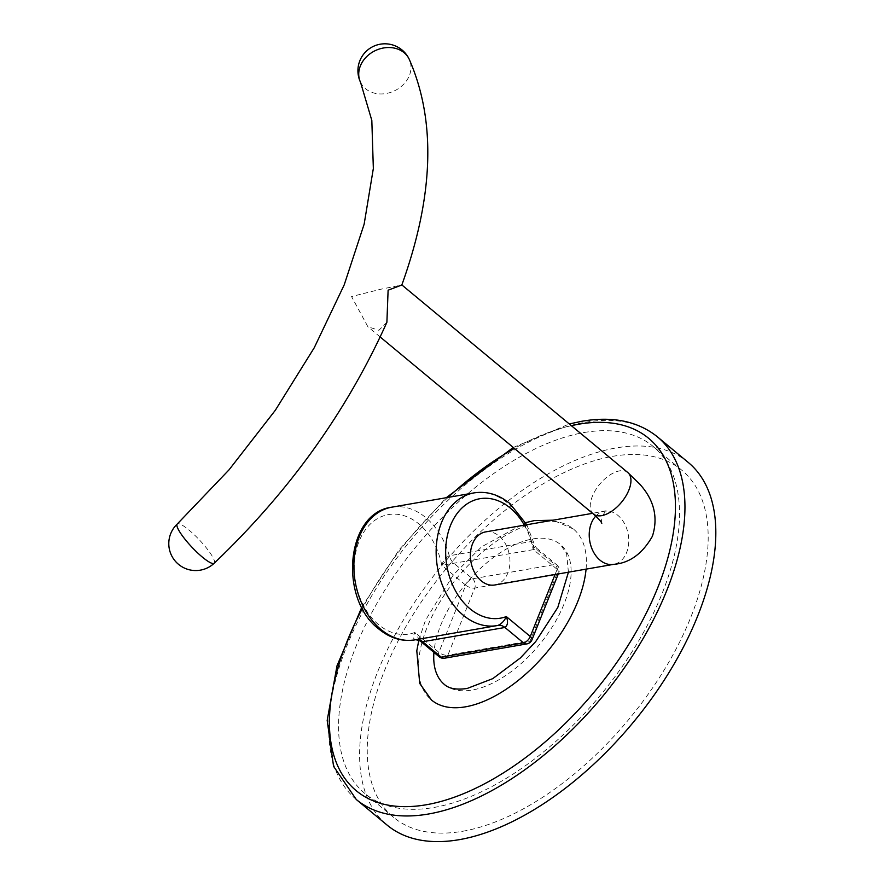 <?xml version="1.0" encoding="UTF-8"?>
<svg xmlns="http://www.w3.org/2000/svg" width="884" height="884" viewBox="0 0 884 884"><rect width="100%" height="100%" fill="white"/><g stroke="black" fill="none" stroke-linecap="round" stroke-linejoin="round"><path stroke-width="0.66" stroke-dasharray="4.42 3.31" d="M584.026 432.541A225.597 118.379 129.7 0 1 653.154 446.42A225.597 118.379 129.7 0 1 635.939 645.475A225.597 118.379 129.7 0 1 434.066 807.446A225.597 118.379 129.7 0 1 364.948 793.567A225.597 118.379 129.7 0 1 382.153 594.512A225.597 118.379 129.7 0 1 584.026 432.541M462.741 831.247A225.597 118.379 -50.3 0 0 664.602 669.276A225.597 118.379 -50.3 0 0 681.818 470.222A225.597 118.379 -50.3 0 0 612.689 456.343A225.597 118.379 -50.3 0 0 410.828 618.314A225.597 118.379 -50.3 0 0 393.612 817.369A225.597 118.379 -50.3 0 0 462.741 831.247M688.271 462.454A235.697 123.683 -50.3 0 0 616.049 447.945A235.697 123.683 -50.3 0 0 405.137 617.165A235.697 123.683 -50.3 0 0 387.159 825.137M586.07 569.13A111.119 58.311 -50.3 0 0 573.407 529.008A111.119 58.311 -50.3 0 0 539.362 522.168A111.119 58.311 -50.3 0 0 439.934 601.949A111.119 58.311 -50.3 0 0 431.458 699.995M444.365 684.448A90.908 47.703 -50.3 0 0 472.222 690.039A90.908 47.703 -50.3 0 0 553.572 624.767A90.908 47.703 -50.3 0 0 560.5 544.555A90.908 47.703 -50.3 0 0 532.643 538.964A90.908 47.703 -50.3 0 0 433.933 652.392M524.345 525.173A60.609 43.935 80.2 0 1 533.185 549.439L536.279 549.13L554.821 564.522L472.553 578.81L454.011 563.417A13.47 9.768 -99.8 0 1 449.293 555.771C445.602 557.506 443.094 560.677 441.779 565.307L537.594 548.92L556.887 564.942A6.729 3.536 129.7 0 1 557.152 569.329L533.185 549.439L533.914 543.152L531.56 541.494L449.293 555.771A67.339 48.819 80.2 0 0 425.723 517.56A67.339 48.819 80.2 0 0 391.822 507.173M419.889 640.734L414.928 632.447C412.695 636.69 412.961 639.11 415.723 639.707L497.99 625.43A13.47 9.768 -99.8 0 1 498.101 625.408M214.204 563.218A26.94 5.216 46.7 0 0 207.961 549.936A26.94 5.216 46.7 0 0 189.054 530.113A26.94 5.216 46.7 0 0 177.253 524.013M360.55 82.345A26.94 22.288 154.5 0 0 365.578 88.754A26.94 22.288 154.5 0 0 402.507 85.383A26.94 22.288 154.5 0 0 409.17 59.14M386.894 322.273L378.904 330.296L367.91 326.782L351.545 296.549L380.584 289.278L401.822 284.991M485.57 531.903A26.94 19.525 -99.8 0 1 505.703 544.279A26.94 19.525 -99.8 0 1 507.814 573.086A26.94 19.525 -99.8 0 1 494.786 584.987M356.285 799.501A235.697 123.683 129.7 0 1 374.263 591.54A235.697 123.683 129.7 0 1 585.175 422.309A235.697 123.683 129.7 0 1 657.398 436.818M571.362 425.679A228.956 120.147 -50.3 0 0 514.411 448.409M448.133 497.394A228.956 120.147 -50.3 0 0 362.396 608.457M378.628 624.679A60.609 43.935 -99.8 0 1 359.07 541.362A60.609 43.935 -99.8 0 1 418.906 523.958A60.609 43.935 -99.8 0 1 441.779 565.307L465.746 585.197L438.895 652.348L414.928 632.447A60.609 43.935 -99.8 0 1 378.628 624.679M474.078 492.885A67.339 48.819 -99.8 0 1 507.98 503.283A67.339 48.819 -99.8 0 1 531.56 541.494A13.47 9.768 -99.8 0 0 536.279 549.13M414.861 639.872A67.339 48.819 80.2 0 0 415.723 639.707A13.47 9.768 -99.8 0 1 415.9 639.673L415.9 639.673A13.47 9.768 -99.8 0 1 416.331 639.618M439.16 656.735A6.729 3.536 -50.3 0 1 438.895 652.348A6.729 3.006 -158.2 0 0 447.868 655.21L474.73 588.07L556.986 573.782L530.135 640.933L447.868 655.21A6.729 4.884 -99.8 0 1 444.608 658.193M555.075 574.512L557.152 569.329A6.729 3.006 21.8 0 1 558.832 572.622A6.729 3.006 21.8 0 1 556.986 573.782A6.729 4.884 -99.8 0 0 554.821 564.522A6.729 3.536 129.7 0 1 556.887 564.942A6.729 6.729 0 0 1 558.832 572.622L558.301 573.959M526.875 643.906A6.729 4.884 -99.8 0 0 530.135 640.933A6.729 3.006 -158.2 0 0 531.98 639.773M472.553 578.81A6.729 4.884 -99.8 0 1 474.73 588.07A6.729 3.006 21.8 0 1 465.746 585.197A6.729 3.536 -50.3 0 1 472.553 578.81M595.783 516.079A26.94 19.525 -99.8 0 1 604.391 511.272A26.94 19.525 -99.8 0 1 624.524 523.648A26.94 19.525 -99.8 0 1 626.645 552.456A26.94 19.525 -99.8 0 1 613.606 564.357M593.385 513.991A26.94 14.133 129.7 0 1 592.313 496.432A26.94 14.133 129.7 0 1 609.496 475.272A26.94 14.133 129.7 0 1 627.806 472.542M681.818 470.222L653.154 446.42M361.766 607.253L399.303 549.505L446.243 497.725M513.273 447.47L569.307 423.966M418.85 640.093L425.491 620.236L453.448 574.711L481.526 546.865L525.626 522.632M568.423 572.202L566.6 553.638L560.5 544.555M573.407 529.008L553.064 520.19M393.612 817.369L364.948 793.567M526.787 524.753L533.914 543.141C535.527 546.831 536.754 548.754 537.594 548.92M498.167 625.397L416.22 639.629M601.794 523.306C601.186 522.731 601.385 520.356 602.413 516.201C604.534 512.488 606.026 510.632 606.866 510.632L592.589 513.328M380.186 336.981L367.91 326.782"/><path stroke-width="1.33" d="M356.285 799.501L387.159 825.137A235.697 123.683 -50.3 0 0 459.382 839.645A235.697 123.683 -50.3 0 0 670.293 670.415A235.697 123.683 -50.3 0 0 688.271 462.454L657.398 436.818A235.697 123.683 129.7 0 1 639.419 644.79A235.697 123.683 129.7 0 1 428.508 814.009A235.697 123.683 129.7 0 1 356.285 799.501L333.566 766.329L327.191 720.394L336.981 665.884L361.766 607.253M418.85 640.093L416.795 650.823L419.712 683.431L431.458 699.995A111.119 58.311 -50.3 0 0 465.503 706.824A111.119 58.311 -50.3 0 0 586.07 569.13M433.933 652.392A90.908 47.703 -50.3 0 0 444.365 684.448C448.939 688.647 456.531 689.995 467.128 688.481L492.775 678.636L520.389 657.95L535.682 641.618L557.793 607.474L568.423 572.202M524.345 525.173A60.609 43.935 80.2 0 0 510.311 508.079A60.609 43.935 80.2 0 0 450.475 525.494A60.609 43.935 80.2 0 0 470.034 608.811A60.609 43.935 80.2 0 0 506.333 616.579C504.477 620.756 501.692 623.706 497.99 625.43L498.068 625.408A13.47 9.768 -99.8 0 1 498.167 625.397L498.167 625.397A13.47 9.768 -99.8 0 1 504.941 627.474L422.685 641.751L415.9 639.673M558.301 573.959L531.98 639.773A6.729 3.006 -158.2 0 0 530.289 636.48L506.333 616.579C508.256 621.695 507.792 625.331 504.941 627.474L523.483 642.867L441.226 657.144L422.685 641.751A13.47 9.768 -99.8 0 0 416.331 639.618M177.253 524.013A26.94 5.216 46.7 0 0 183.485 537.295A26.94 5.216 46.7 0 0 202.403 557.13A26.94 5.216 46.7 0 0 214.204 563.218C289.377 491.493 346.948 411.182 386.894 322.273L388.109 290.195L401.822 284.991C433.812 196.126 436.265 120.843 409.17 59.14A26.94 22.288 154.5 0 0 404.143 52.72A26.94 22.288 154.5 0 0 367.225 56.09A26.94 22.288 154.5 0 0 360.55 82.345L371.821 120.423L373.346 168.457L364.142 224.182L344.207 284.869L314.218 347.788L275.322 410.275L229.067 469.802L177.253 524.013A26.94 26.94 0 0 0 176.126 562.091A26.94 26.94 0 0 0 214.204 563.218M595.783 516.079A26.94 19.525 -99.8 0 0 591.352 523.162A26.94 19.525 -99.8 0 0 593.473 551.981A26.94 19.525 -99.8 0 0 613.606 564.357L494.786 584.987A26.94 19.525 -99.8 0 1 474.642 572.611A26.94 19.525 -99.8 0 1 472.531 543.793A26.94 19.525 -99.8 0 1 485.57 531.903L592.589 513.328M362.396 608.457A228.956 120.147 -50.3 0 0 426.331 804.749A228.956 120.147 -50.3 0 0 657.818 587.517A228.956 120.147 -50.3 0 0 578.523 424.243A228.956 120.147 -50.3 0 0 571.362 425.679M514.411 448.409A228.956 120.147 -50.3 0 0 448.133 497.394M414.861 639.872C402.054 641.817 390.076 638.215 378.893 629.065C338.594 598.866 345.821 512.742 391.822 507.173A67.339 48.819 80.2 0 0 354.219 558.467A67.339 48.819 80.2 0 0 380.96 629.474A67.339 48.819 80.2 0 0 414.861 639.872L497.117 625.585A67.339 48.819 -99.8 0 1 463.227 615.198A67.339 48.819 -99.8 0 1 436.486 544.179A67.339 48.819 -99.8 0 1 474.078 492.885C486.885 490.952 498.874 494.554 510.046 503.692L526.787 524.753M497.99 625.43A67.339 48.819 -99.8 0 1 497.117 625.585L498.167 625.397M531.98 639.773A6.729 6.729 0 0 1 526.875 643.906A6.729 4.884 -99.8 0 1 523.483 642.867A6.729 3.536 129.7 0 0 530.289 636.48L555.075 574.512M444.608 658.193A6.729 4.884 -99.8 0 1 441.226 657.144A6.729 3.536 -50.3 0 1 439.16 656.735A6.729 6.729 0 0 0 444.608 658.193L526.875 643.906M613.606 564.357C629.519 563.141 642.458 553.76 652.425 536.212C658.37 517.317 654.105 499.913 639.64 483.99L627.806 472.542A26.94 14.133 129.7 0 1 628.878 490.09A26.94 14.133 129.7 0 1 611.695 511.25A26.94 14.133 129.7 0 1 593.385 513.991C598.523 518.643 601.33 521.748 601.794 523.306M446.243 497.725L513.273 447.47M569.307 423.966L581.783 421.27C612.612 415.966 637.817 421.149 657.398 436.818M525.626 522.632L534.279 520.61L553.064 520.19M474.078 492.885L391.822 507.173M419.889 640.734L439.16 656.735M409.17 59.14A26.94 26.94 0 0 0 380.253 44.2A26.94 26.94 0 0 0 360.55 82.345M627.806 472.542L401.844 284.935M593.385 513.991L380.186 336.981"/></g></svg>
